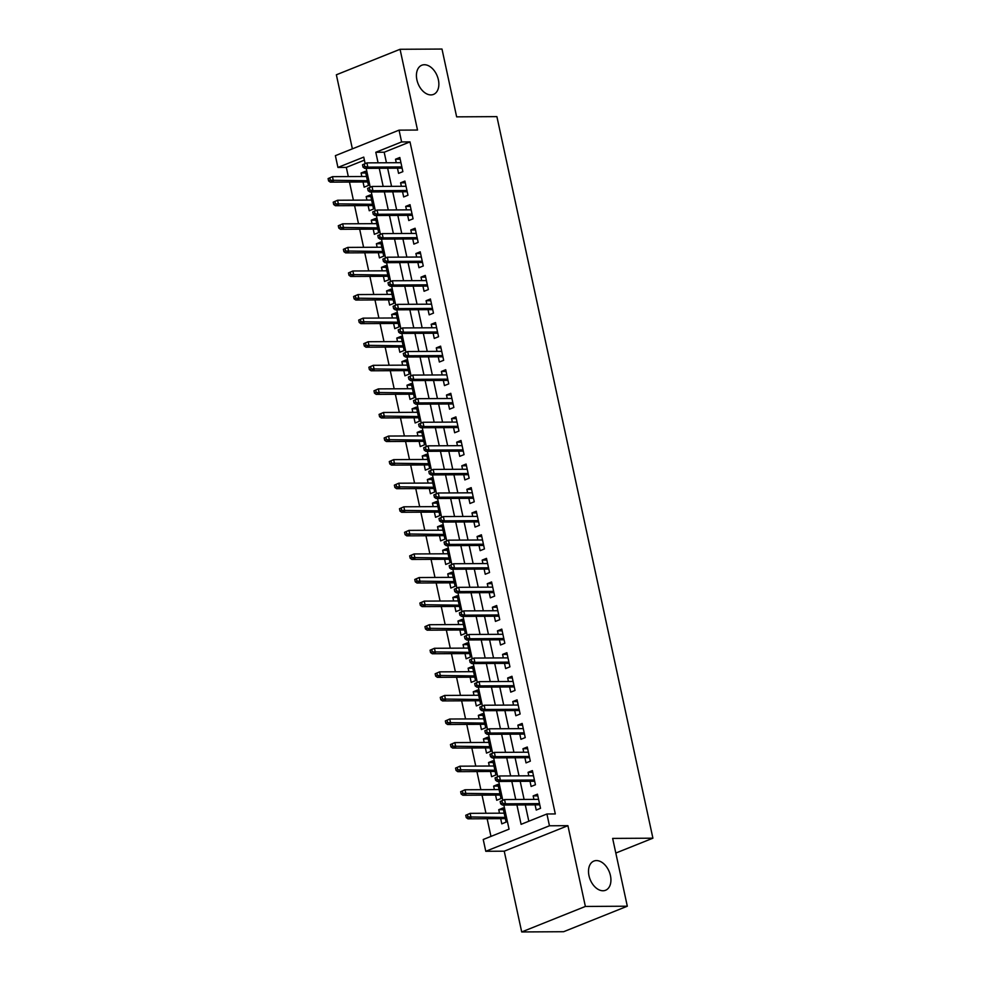 <?xml version="1.0" encoding="UTF-8"?>
<svg xmlns="http://www.w3.org/2000/svg" width="981" height="981" viewBox="0 0 981 981"><rect width="100%" height="100%" fill="white"/><g stroke="black" fill="none" stroke-linecap="round" stroke-linejoin="round"><path stroke-width="1.47" d="M430.904 94.912A15.721 10.313 -111.8 0 1 417.403 81.779A15.721 10.313 -111.8 0 1 421.805 65.224A15.721 10.313 -111.8 0 1 424.381 64.734A15.721 10.313 -111.8 0 1 437.882 77.855A15.721 10.313 -111.8 0 1 433.492 94.421A15.721 10.313 -111.8 0 1 430.904 94.912M602.972 890.76A15.721 10.313 -111.8 0 1 589.483 877.627A15.721 10.313 -111.8 0 1 593.873 861.073A15.721 10.313 -111.8 0 1 596.448 860.582A15.721 10.313 -111.8 0 1 609.949 873.703A15.721 10.313 -111.8 0 1 605.559 890.27A15.721 10.313 -111.8 0 1 602.972 890.76M364.405 160.148L346.318 167.395L337.93 167.444L335.379 155.66L399.059 130.142L401.609 141.938L375.797 152.276L378.077 162.821M615.81 853.053L652.905 838.191L496.901 116.629L456.643 116.849L441.99 49.05L400.052 49.283L336.36 74.789L352.375 148.842M652.905 838.191L612.647 838.412L627.313 906.211L563.621 931.717L521.696 931.95L585.375 906.444L567.913 825.671L549.458 825.781L485.779 851.287L483.228 839.503L509.053 829.153L503.829 805.033M567.913 825.671L504.234 851.189L521.696 931.95M504.234 851.189L485.779 851.287M346.318 167.395L348.304 176.58M349.481 182.049L353.393 200.161M354.582 205.63L358.494 223.742M359.671 229.211L363.595 247.322M364.773 252.791L368.697 270.903M369.874 276.372L373.786 294.484M374.975 299.953L378.887 318.065M380.064 323.534L383.988 341.646M385.165 347.115L389.089 365.226M390.266 370.695L394.178 388.807M395.368 394.276L399.279 412.388M400.469 417.857L404.38 435.969M405.558 441.438L409.482 459.549M410.659 465.019L414.571 483.13M415.76 488.599L419.672 506.711M420.861 512.18L424.773 530.292M425.95 535.761L429.874 553.873M431.051 559.342L434.975 577.453M436.153 582.922L440.064 601.034M441.254 606.503L445.166 624.615M446.343 630.084L450.267 648.196M451.444 653.665L455.368 671.777M456.545 677.246L460.457 695.357M461.646 700.826L465.558 718.938M466.748 724.407L470.659 742.519M471.836 747.988L475.76 766.1M476.938 771.569L480.849 789.68M482.039 795.15L485.951 813.261M487.14 818.73L490.954 836.401M627.313 906.211L585.375 906.444M397.452 168.18L398.568 173.367L402.872 171.65L399.819 157.5L395.515 159.229L396.263 162.711M402.541 191.761L403.669 196.948L407.973 195.231L404.908 181.08L400.604 182.809L401.364 186.292M407.642 215.342L408.77 220.529L413.075 218.812L410.009 204.661L405.705 206.39L406.465 209.873M412.743 238.923L413.859 244.11L418.164 242.393L415.11 228.242L410.806 229.971L411.566 233.453M417.845 262.503L418.961 267.69L423.265 265.974L420.211 251.823L415.907 253.552L416.655 257.034M422.934 286.084L424.062 291.271L428.366 289.554L425.3 275.403L421.008 277.132L421.756 280.615M428.035 309.665L429.163 314.852L433.467 313.135L430.401 298.984L426.097 300.713L426.858 304.196M433.136 333.246L434.264 338.433L438.556 336.716L435.503 322.565L431.199 324.294L431.959 327.777M438.237 356.826L439.353 362.014L443.657 360.297L440.604 346.146L436.3 347.875L437.048 351.357M443.338 380.407L444.454 385.594L448.758 383.878L445.705 369.727L441.401 371.456L442.149 374.938M448.427 403.988L449.556 409.175L453.86 407.458L450.794 393.307L446.49 395.036L447.25 398.519M453.529 427.569L454.657 432.756L458.961 431.039L455.895 416.888L451.591 418.617L452.351 422.1M458.63 451.15L459.746 456.337L464.05 454.62L460.996 440.469L456.692 442.198L457.44 445.681M463.731 474.73L464.847 479.917L469.151 478.201L466.098 464.05L461.793 465.779L462.541 469.261M468.82 498.311L469.948 503.498L474.252 501.781L471.187 487.631L466.882 489.36L467.643 492.842M473.921 521.892L475.049 527.079L479.353 525.362L476.288 511.211L471.984 512.94L472.744 516.423M479.022 545.473L480.138 550.66L484.442 548.943L481.389 534.792L477.085 536.521L477.845 540.004M484.124 569.054L485.239 574.241L489.544 572.524L486.49 558.373L482.186 560.102L482.934 563.585M489.212 592.634L490.341 597.821L494.645 596.105L491.579 581.954L487.275 583.683L488.035 587.165M494.314 616.215L495.442 621.402L499.746 619.685L496.68 605.535L492.376 607.264L493.136 610.746M499.415 639.796L500.531 644.983L504.835 643.266L501.781 629.115L497.477 630.844L498.238 634.327M504.516 663.377L505.632 668.564L509.936 666.847L506.883 652.696L502.579 654.413L503.327 657.908M509.617 686.958L510.733 692.145L515.037 690.428L511.972 676.277L507.68 677.994L508.428 681.488M514.706 710.538L515.834 715.725L520.138 714.009L517.073 699.858L512.769 701.574L513.529 705.069M519.807 734.119L520.936 739.306L525.227 737.589L522.174 723.438L517.87 725.155L518.63 728.65M524.909 757.7L526.024 762.887L530.329 761.17L527.275 747.019L522.971 748.736L523.719 752.231M530.01 781.281L531.126 786.468L535.43 784.751L532.376 770.6L528.072 772.317L528.82 775.812M503.412 809.668L498.74 809.693L499.501 813.188M500.678 818.657L501.806 823.844L506.098 822.115L503.045 807.964L498.74 809.693M498.311 786.088L493.639 786.112L494.399 789.607M495.577 795.076L496.705 800.263L501.009 798.534L497.943 784.383L493.639 786.112M493.21 762.507L488.55 762.531L489.298 766.026M490.488 771.495L491.604 776.682L495.908 774.953L492.842 760.802L488.55 762.531M488.121 738.926L483.449 738.951L484.197 742.445M485.387 747.914L486.502 753.101L490.807 751.372L487.753 737.222L483.449 738.951M483.02 715.345L478.348 715.37L479.108 718.865M480.285 724.334L481.401 729.521L485.705 727.792L482.652 713.641L478.348 715.37M477.919 691.764L473.247 691.789L474.007 695.284M475.184 700.753L476.312 705.94L480.616 704.211L477.551 690.06L473.247 691.789M472.817 668.184L468.145 668.208L468.906 671.703M470.083 677.172L471.211 682.359L475.515 680.63L472.45 666.479L468.145 668.208M467.729 644.603L463.057 644.627L463.805 648.122M464.994 653.591L466.11 658.778L470.414 657.049L467.361 642.898L463.057 644.627M462.627 621.022L457.955 621.047L458.716 624.541M459.893 630.01L461.009 635.197L465.313 633.468L462.259 619.318L457.955 621.047M457.526 597.441L452.854 597.466L453.614 600.961M454.792 606.43L455.92 611.617L460.224 609.888L457.158 595.737L452.854 597.466M452.425 573.86L447.753 573.885L448.513 577.38M449.69 582.849L450.819 588.036L455.123 586.307L452.057 572.156L447.753 573.885M447.336 550.28L442.664 550.304L443.412 553.799M444.601 559.268L445.717 564.455L450.021 562.726L446.968 548.575L442.664 550.304M442.235 526.699L437.563 526.723L438.311 530.218M439.5 535.687L440.616 540.874L444.92 539.145L441.867 524.994L437.563 526.723M437.134 503.118L432.462 503.143L433.222 506.637M434.399 512.107L435.527 517.294L439.831 515.565L436.766 501.426L432.462 503.143M432.032 479.537L427.36 479.562L428.121 483.057M429.298 488.526L430.426 493.713L434.73 491.984L431.665 477.845L427.36 479.562M426.931 455.957L422.271 455.981L423.019 459.476M424.209 464.945L425.325 470.132L429.629 468.403L426.576 454.264L422.271 455.981M421.842 432.376L417.17 432.4L417.918 435.895M419.108 441.364L420.224 446.551L424.528 444.822L421.474 430.684L417.17 432.4M416.741 408.795L412.069 408.819L412.829 412.314M414.007 417.783L415.135 422.97L419.427 421.241L416.373 407.103L412.069 408.819M411.64 385.214L406.968 385.239L407.728 388.734M408.905 394.203L410.033 399.39L414.338 397.661L411.272 383.522L406.968 385.239M406.539 361.633L401.879 361.658L402.627 365.153M403.804 370.622L404.932 375.809L409.236 374.08L406.171 359.941L401.879 361.658M401.45 338.053L396.778 338.077L397.526 341.572M398.715 347.041L399.831 352.228L404.135 350.499L401.082 336.36L396.778 338.077M396.349 314.472L391.677 314.496L392.437 317.991M393.614 323.46L394.73 328.647L399.034 326.918L395.981 312.78L391.677 314.496M391.247 290.891L386.575 290.916L387.336 294.41M388.513 299.879L389.641 305.066L393.945 303.337L390.879 289.199L386.575 290.916M386.146 267.31L381.474 267.335L382.234 270.83M383.412 276.299L384.54 281.486L388.844 279.757L385.778 265.618L381.474 267.335M381.057 243.729L376.385 243.754L377.133 247.249M378.323 252.718L379.439 257.905L383.743 256.176L380.689 242.037L376.385 243.754M375.956 220.149L371.284 220.173L372.044 223.668M373.221 229.137L374.337 234.324L378.641 232.595L375.588 218.456L371.284 220.173M370.855 196.568L366.183 196.592L366.943 200.087M368.12 205.556L369.248 210.743L373.553 209.014L370.487 194.876L366.183 196.592M363.019 181.976L364.147 187.163L368.451 185.434L365.386 171.295L361.082 173.012L361.842 176.506M516.913 804.96L521.095 824.334L546.92 813.985L555.307 813.936L409.997 141.889L384.184 152.227L386.453 162.772M387.642 168.242L391.554 186.353M392.743 191.822L396.655 209.934M397.832 215.403L401.756 233.515M402.933 238.984L406.857 257.096M408.035 262.565L411.946 280.676M413.136 286.145L417.048 304.257M418.225 309.726L422.149 327.838M423.326 333.307L427.25 351.419M428.427 356.888L432.339 375M433.528 380.469L437.44 398.58M438.63 404.049L442.541 422.161M443.719 427.63L447.643 445.742M448.82 451.211L452.731 469.323M453.921 474.792L457.833 492.903M459.022 498.373L462.934 516.484M464.111 521.953L468.035 540.065M469.212 545.534L473.136 563.646M474.314 569.115L478.225 587.227M479.415 592.696L483.326 610.807M484.504 616.264L488.428 634.388M489.605 639.845L493.529 657.969M494.706 663.426L498.618 681.55M499.807 687.007L503.719 705.131M504.896 710.587L508.82 728.711M509.997 734.168L513.921 752.292M515.099 757.749L519.01 775.873M520.2 781.33L524.112 799.454M525.301 804.91L528.82 821.232M535.099 804.861L536.227 810.048L540.531 808.332L537.465 794.181L533.161 795.898L533.922 799.392M399.059 130.142L417.514 130.044L400.052 49.283M409.997 141.889L401.609 141.938M546.92 813.985L549.458 825.781M365.14 163.582L363.743 157.107L337.93 167.444M502.799 800.263L498.728 781.452M497.698 776.682L493.639 757.872M492.609 753.101L488.538 734.291M487.508 729.521L483.437 710.71M482.407 705.94L478.336 687.129M477.306 682.359L473.247 663.548M472.217 658.778L468.145 639.968M467.115 635.197L463.044 616.387M462.014 611.617L457.943 592.806M456.913 588.036L452.854 569.225M451.812 564.455L447.753 545.644M446.723 540.874L442.652 522.064M441.622 517.294L437.551 498.483M436.52 493.713L432.462 474.902M431.419 470.132L427.36 451.321M426.33 446.551L422.259 427.741M421.229 422.97L417.158 404.16M416.128 399.39L412.057 380.579M411.027 375.809L406.968 356.998M405.938 352.228L401.867 333.417M400.837 328.647L396.765 309.837M395.735 305.066L391.664 286.256M390.634 281.486L386.575 262.675M385.533 257.905L381.474 239.094M380.444 234.324L376.373 215.513M375.343 210.743L371.272 191.933M370.242 187.163L366.183 168.352M379.255 168.278L383.166 186.402M384.356 191.859L388.268 209.983M389.445 215.44L393.369 233.564M394.546 239.021L398.47 257.145M399.647 262.601L403.559 280.725M404.748 286.182L408.66 304.306M409.85 309.763L413.761 327.875M414.938 333.344L418.862 351.456M420.04 356.925L423.951 375.036M425.141 380.505L429.053 398.617M430.242 404.086L434.154 422.198M435.331 427.667L439.255 445.779M440.432 451.248L444.356 469.359M445.533 474.829L449.445 492.94M450.635 498.409L454.546 516.521M455.724 521.99L459.648 540.102M460.825 545.571L464.749 563.683M465.926 569.152L469.838 587.263M471.027 592.732L474.939 610.844M476.128 616.313L480.04 634.425M481.217 639.894L485.141 658.006M486.318 663.475L490.23 681.587M491.42 687.056L495.331 705.167M496.521 710.636L500.433 728.748M501.61 734.217L505.534 752.329M506.711 757.798L510.623 775.91M511.812 781.379L515.724 799.49M384.184 152.227L375.797 152.276M537.833 795.873L533.161 795.898M365.754 172.987L361.082 173.012M532.732 772.292L528.072 772.317M527.643 748.711L522.971 748.736M522.542 725.131L517.87 725.155M517.441 701.55L512.769 701.574M512.34 677.969L507.68 677.994M507.251 654.388L502.579 654.413M502.149 630.808L497.477 630.844M497.048 607.227L492.376 607.264M491.947 583.646L487.275 583.683M486.858 560.065L482.186 560.102M481.757 536.484L477.085 536.521M476.656 512.904L471.984 512.94M471.554 489.323L466.882 489.36M466.466 465.742L461.793 465.779M461.364 442.161L456.692 442.198M456.263 418.58L451.591 418.617M451.162 395L446.49 395.036M446.061 371.419L441.401 371.456M440.972 347.838L436.3 347.875M435.871 324.257L431.199 324.294M430.769 300.689L426.097 300.713M425.668 277.108L421.008 277.132M420.579 253.527L415.907 253.552M415.478 229.946L410.806 229.971M410.377 206.366L405.705 206.39M405.276 182.785L400.604 182.809M400.187 159.204L395.515 159.229M500.175 801.477L500.678 803.831L502.407 803.145L501.892 800.79L500.175 801.477L504.553 799.552L538.594 799.368M501.892 800.79L504.553 799.552L505.473 803.807L502.382 805.045L539.771 804.837M502.407 803.145L505.473 803.807L539.513 803.611M500.678 803.831L502.382 805.045M465.742 815.272L466.257 817.627L467.974 816.94L467.471 814.573L465.742 815.272L470.132 813.347L471.052 817.59L467.949 818.828L505.35 818.62M467.974 816.94L505.08 817.406M467.471 814.573L470.132 813.347L504.173 813.163M467.949 818.828L466.257 817.627M495.074 777.896L495.589 780.251L497.306 779.564L496.791 777.21L495.074 777.896L499.464 775.971L533.492 775.787M496.791 777.21L499.464 775.971L500.384 780.226L497.281 781.465L534.67 781.256M497.306 779.564L500.384 780.226L534.412 780.03M495.589 780.251L497.281 781.465M489.973 754.315L490.488 756.67L492.204 755.983L491.702 753.629L489.973 754.315L494.363 752.39L528.391 752.206M491.702 753.629L494.363 752.39L495.282 756.645L492.18 757.884L529.581 757.675M492.204 755.983L495.282 756.645L529.311 756.449M490.488 756.67L492.18 757.884M484.872 730.735L485.387 733.089L487.103 732.402L486.601 730.048L484.872 730.735L489.261 728.809L523.302 728.625M486.601 730.048L489.261 728.809L490.181 733.065L487.079 734.303L524.479 734.095M487.103 732.402L490.181 733.065L524.21 732.868M485.387 733.089L487.079 734.303M479.783 707.154L480.285 709.508L482.014 708.822L481.499 706.467L479.783 707.154L484.16 705.229L518.201 705.045M481.499 706.467L484.16 705.229L485.08 709.484L481.99 710.722L519.378 710.514M482.014 708.822L485.08 709.484L519.121 709.288M480.285 709.508L481.99 710.722M460.653 791.692L461.156 794.046L462.885 793.359L462.37 790.993L460.653 791.692L465.031 789.766L465.95 794.009L462.86 795.248L500.249 795.039M462.885 793.359L499.991 793.825M462.37 790.993L465.031 789.766L499.071 789.582M462.86 795.248L461.156 794.046M455.552 768.111L456.067 770.465L457.784 769.778L457.269 767.412L455.552 768.111L459.942 766.186L460.849 770.428L457.759 771.667L495.147 771.458M457.784 769.778L494.89 770.244M457.269 767.412L459.942 766.186L493.97 766.002M457.759 771.667L456.067 770.465M450.451 744.53L450.966 746.884L452.682 746.198L452.18 743.831L450.451 744.53L454.841 742.605L455.76 746.848L452.658 748.086L490.059 747.878M452.682 746.198L489.789 746.664M452.18 743.831L454.841 742.605L488.869 742.421M452.658 748.086L450.966 746.884M445.349 720.949L445.865 723.304L447.581 722.617L447.078 720.25L445.349 720.949L449.739 719.024L450.659 723.267L447.557 724.505L484.957 724.297M447.581 722.617L484.688 723.083M447.078 720.25L449.739 719.024L483.768 718.84M447.557 724.505L445.865 723.304M474.681 683.573L475.196 685.927L476.913 685.241L476.398 682.886L474.681 683.573L479.071 681.648L513.1 681.464M476.398 682.886L479.071 681.648L479.979 685.903L476.889 687.141L514.277 686.933M476.913 685.241L479.979 685.903L514.019 685.707M475.196 685.927L476.889 687.141M440.261 697.368L440.763 699.723L442.492 699.036L441.977 696.669L440.261 697.368L444.638 695.443L445.558 699.686L442.468 700.925L479.856 700.728M442.492 699.036L479.599 699.502M441.977 696.669L444.638 695.443L478.679 695.259M442.468 700.925L440.763 699.723M469.58 659.992L470.095 662.347L471.812 661.66L471.309 659.306L469.58 659.992L473.97 658.067L507.999 657.883M471.309 659.306L473.97 658.067L474.89 662.322L471.787 663.561L509.188 663.352M471.812 661.66L474.89 662.322L508.918 662.126M470.095 662.347L471.787 663.561M435.159 673.788L435.662 676.142L437.391 675.455L436.876 673.089L435.159 673.788L439.549 671.862L440.457 676.105L437.367 677.344L474.755 677.148M437.391 675.455L474.497 675.921M436.876 673.089L439.549 671.862L473.578 671.678M437.367 677.344L435.662 676.142M464.479 636.411L464.994 638.766L466.711 638.079L466.208 635.725L464.479 636.411L468.869 634.486L502.897 634.302M466.208 635.725L468.869 634.486L469.789 638.741L466.686 639.98L504.087 639.771M466.711 638.079L469.789 638.741L503.817 638.545M464.994 638.766L466.686 639.98M430.058 650.207L430.573 652.561L432.29 651.875L431.775 649.508L430.058 650.207L434.448 648.282L435.368 652.524L432.265 653.763L469.666 653.567M432.29 651.875L469.396 652.34M431.775 649.508L434.448 648.282L468.477 648.098M432.265 653.763L430.573 652.561M459.39 612.831L459.893 615.185L461.622 614.498L461.107 612.144L459.39 612.831L463.768 610.905L497.808 610.722M461.107 612.144L463.768 610.905L464.687 615.161L461.597 616.399L498.986 616.191M461.622 614.498L464.687 615.161L498.728 614.964M459.893 615.185L461.597 616.399M424.957 626.626L425.472 628.98L427.189 628.294L426.686 625.927L424.957 626.626L429.347 624.701L430.267 628.944L427.164 630.182L464.565 629.986M427.189 628.294L464.295 628.76M426.686 625.927L429.347 624.701L463.375 624.517M427.164 630.182L425.472 628.98M454.289 589.25L454.792 591.604L456.521 590.918L456.006 588.563L454.289 589.25L458.679 587.325L492.707 587.141M456.006 588.563L458.679 587.325L459.586 591.58L456.496 592.818L493.884 592.61M456.521 590.918L459.586 591.58L493.627 591.384M454.792 591.604L456.496 592.818M419.868 603.045L420.371 605.4L422.1 604.713L421.585 602.346L419.868 603.045L424.246 601.12L425.165 605.363L422.063 606.601L459.464 606.405M422.1 604.713L459.194 605.179M421.585 602.346L424.246 601.12L458.286 600.936M422.063 606.601L420.371 605.4M449.188 565.669L449.703 568.024L451.419 567.337L450.904 564.982L449.188 565.669L453.578 563.744L487.606 563.56M450.904 564.982L453.578 563.744L454.497 567.999L451.395 569.238L488.796 569.029M451.419 567.337L454.497 567.999L488.526 567.803M449.703 568.024L451.395 569.238M414.767 579.464L415.27 581.819L416.999 581.132L416.484 578.765L414.767 579.464L419.157 577.539L420.064 581.782L416.974 583.021L454.362 582.824M416.999 581.132L454.105 581.598M416.484 578.765L419.157 577.539L453.185 577.355M416.974 583.021L415.27 581.819M444.086 542.088L444.601 544.443L446.318 543.756L445.815 541.402L444.086 542.088L448.476 540.163L482.505 539.979M445.815 541.402L448.476 540.163L449.396 544.418L446.294 545.657L483.694 545.448M446.318 543.756L449.396 544.418L483.425 544.222M444.601 544.443L446.294 545.657M409.666 555.884L410.181 558.238L411.897 557.551L411.382 555.185L409.666 555.884L414.056 553.958L414.975 558.201L411.873 559.44L449.261 559.244M411.897 557.551L449.004 558.017M411.382 555.185L414.056 553.958L448.084 553.775M411.873 559.44L410.181 558.238M438.998 518.508L439.5 520.862L441.229 520.175L440.714 517.821L438.998 518.508L443.375 516.582L477.416 516.398M440.714 517.821L443.375 516.582L444.295 520.837L441.192 522.076L478.593 521.867M441.229 520.175L444.295 520.837L478.323 520.641M439.5 520.862L441.192 522.076M404.564 532.303L405.079 534.657L406.796 533.971L406.293 531.604L404.564 532.303L408.954 530.378L409.874 534.62L406.772 535.859L444.172 535.663M406.796 533.971L443.903 534.437M406.293 531.604L408.954 530.378L442.983 530.194M406.772 535.859L405.079 534.657M433.896 494.927L434.399 497.281L436.128 496.594L435.613 494.24L433.896 494.927L438.286 493.002L472.315 492.818M435.613 494.24L438.286 493.002L439.194 497.257L436.104 498.495L473.492 498.287M436.128 496.594L439.194 497.257L473.234 497.06M434.399 497.281L436.104 498.495M399.475 508.722L399.978 511.076L401.695 510.39L401.192 508.023L399.475 508.722L403.853 506.797L404.773 511.04L401.67 512.278L439.071 512.082M401.695 510.39L438.801 510.856M401.192 508.023L403.853 506.797L437.894 506.613M401.67 512.278L399.978 511.076M428.795 471.346L429.31 473.7L431.027 473.014L430.512 470.659L428.795 471.346L433.185 469.421L467.214 469.237M430.512 470.659L433.185 469.421L434.105 473.676L431.002 474.914L468.391 474.706M431.027 473.014L434.105 473.676L468.133 473.48M429.31 473.7L431.002 474.914M394.374 485.141L394.877 487.496L396.606 486.809L396.091 484.442L394.374 485.141L398.752 483.216L399.672 487.459L396.582 488.697L433.97 488.501M396.606 486.809L433.712 487.275M396.091 484.442L398.752 483.216L432.793 483.032M396.582 488.697L394.877 487.496M423.694 447.765L424.209 450.12L425.926 449.433L425.423 447.078L423.694 447.765L428.084 445.84L462.112 445.656M425.423 447.078L428.084 445.84L429.004 450.095L425.901 451.334L463.302 451.125M425.926 449.433L429.004 450.095L463.032 449.899M424.209 450.12L425.901 451.334M389.273 461.56L389.788 463.915L391.505 463.228L390.99 460.862L389.273 461.56L393.663 459.635L394.583 463.878L391.48 465.117L428.869 464.92M391.505 463.228L428.611 463.694M390.99 460.862L393.663 459.635L427.691 459.451M391.48 465.117L389.788 463.915M418.605 424.184L419.108 426.539L420.824 425.852L420.322 423.498L418.605 424.184L422.983 422.259L457.023 422.075M420.322 423.498L422.983 422.259L423.902 426.514L420.8 427.753L458.201 427.544M420.824 425.852L423.902 426.514L457.931 426.318M419.108 426.539L420.8 427.753M384.172 437.98L384.687 440.334L386.404 439.647L385.901 437.281L384.172 437.98L388.562 436.055L389.482 440.297L386.379 441.536L423.78 441.34M386.404 439.647L423.51 440.113M385.901 437.281L388.562 436.055L422.59 435.871M386.379 441.536L384.687 440.334M413.504 400.604L414.007 402.958L415.736 402.271L415.221 399.917L413.504 400.604L417.881 398.678L451.922 398.494M415.221 399.917L417.881 398.678L418.801 402.933L415.711 404.172L453.099 403.964M415.736 402.271L418.801 402.933L452.842 402.737M414.007 402.958L415.711 404.172M379.071 414.399L379.586 416.753L381.302 416.067L380.8 413.7L379.071 414.399L383.461 412.474L384.38 416.717L381.278 417.955L418.679 417.759M381.302 416.067L418.409 416.533M380.8 413.7L383.461 412.474L417.489 412.29M381.278 417.955L379.586 416.753M408.403 377.023L408.918 379.377L410.634 378.691L410.119 376.336L408.403 377.023L412.793 375.098L446.821 374.914M410.119 376.336L412.793 375.098L413.712 379.353L410.61 380.591L447.998 380.383M410.634 378.691L413.712 379.353L447.741 379.156M408.918 379.377L410.61 380.591M373.982 390.818L374.484 393.173L376.214 392.486L375.698 390.119L373.982 390.818L378.359 388.893L379.279 393.136L376.189 394.374L413.577 394.178M376.214 392.486L413.32 392.952M375.698 390.119L378.359 388.893L412.4 388.709M376.189 394.374L374.484 393.173M403.301 353.442L403.816 355.796L405.533 355.11L405.03 352.755L403.301 353.442L407.691 351.529L441.72 351.333M405.03 352.755L407.691 351.529L408.611 355.772L405.509 357.01L442.909 356.802M405.533 355.11L408.611 355.772L442.639 355.576M403.816 355.796L405.509 357.01M368.881 367.237L369.383 369.592L371.112 368.905L370.597 366.538L368.881 367.237L373.27 365.312L374.178 369.555L371.088 370.793L408.476 370.597M371.112 368.905L408.219 369.371M370.597 366.538L373.27 365.312L407.299 365.128M371.088 370.793L369.383 369.592M398.2 329.861L398.715 332.216L400.432 331.529L399.929 329.175L398.2 329.861L402.59 327.948L436.619 327.752M399.929 329.175L402.59 327.948L403.51 332.191L400.407 333.43L437.808 333.221M400.432 331.529L403.51 332.191L437.538 331.995M398.715 332.216L400.407 333.43M363.779 343.657L364.294 346.011L366.011 345.324L365.508 342.958L363.779 343.657L368.169 341.731L369.089 345.974L365.987 347.213L403.387 347.016M366.011 345.324L403.117 345.79M365.508 342.958L368.169 341.731L402.198 341.547M365.987 347.213L364.294 346.011M393.111 306.28L393.614 308.635L395.343 307.948L394.828 305.594L393.111 306.28L397.489 304.368L431.53 304.171M394.828 305.594L397.489 304.368L398.409 308.61L395.318 309.849L432.707 309.64M395.343 307.948L398.409 308.61L432.449 308.414M393.614 308.635L395.318 309.849M358.678 320.076L359.193 322.43L360.91 321.743L360.407 319.377L358.678 320.076L363.068 318.151L363.988 322.393L360.885 323.632L398.286 323.436M360.91 321.743L398.016 322.209M360.407 319.377L363.068 318.151L397.097 317.967M360.885 323.632L359.193 322.43M388.01 282.7L388.525 285.054L390.242 284.367L389.727 282.013L388.01 282.7L392.4 280.787L426.428 280.591M389.727 282.013L392.4 280.787L393.307 285.03L390.217 286.268L427.606 286.06M390.242 284.367L393.307 285.03L427.348 284.833M388.525 285.054L390.217 286.268M353.589 296.495L354.092 298.849L355.821 298.163L355.306 295.796L353.589 296.495L357.967 294.57L358.887 298.813L355.796 300.051L393.185 299.855M355.821 298.163L392.915 298.629M355.306 295.796L357.967 294.57L392.008 294.386M355.796 300.051L354.092 298.849M382.909 259.119L383.424 261.473L385.141 260.787L384.638 258.432L382.909 259.119L387.299 257.206L421.327 257.01M384.638 258.432L387.299 257.206L388.218 261.449L385.116 262.687L422.517 262.479M385.141 260.787L388.218 261.449L422.247 261.253M383.424 261.473L385.116 262.687M348.488 272.914L348.991 275.269L350.72 274.582L350.205 272.215L348.488 272.914L352.878 270.989L353.785 275.232L350.695 276.47L388.084 276.274M350.72 274.582L387.826 275.048M350.205 272.215L352.878 270.989L386.906 270.805M350.695 276.47L348.991 275.269M377.808 235.538L378.323 237.893L380.039 237.206L379.537 234.851L377.808 235.538L382.198 233.625L416.226 233.429M379.537 234.851L382.198 233.625L383.117 237.868L380.015 239.106L417.416 238.898M380.039 237.206L383.117 237.868L417.146 237.672M378.323 237.893L380.015 239.106M343.387 249.333L343.902 251.688L345.619 251.001L345.104 248.634L343.387 249.333L347.777 247.408L348.696 251.651L345.594 252.89L382.995 252.693M345.619 251.001L382.725 251.467M345.104 248.634L347.777 247.408L381.805 247.224M345.594 252.89L343.902 251.688M372.719 211.957L373.221 214.312L374.95 213.625L374.435 211.271L372.719 211.957L377.096 210.044L411.137 209.848M374.435 211.271L377.096 210.044L378.016 214.287L374.926 215.526L412.314 215.317M374.95 213.625L378.016 214.287L412.045 214.091M373.221 214.312L374.926 215.526M338.286 225.753L338.801 228.107L340.517 227.42L340.015 225.054L338.286 225.753L342.676 223.827L343.595 228.07L340.493 229.309L377.893 229.113M340.517 227.42L377.624 227.886M340.015 225.054L342.676 223.827L376.704 223.643M340.493 229.309L338.801 228.107M367.617 188.377L368.12 190.731L369.849 190.044L369.334 187.69L367.617 188.377L372.007 186.464L406.036 186.267M369.334 187.69L372.007 186.464L372.915 190.706L369.825 191.945L407.213 191.736M369.849 190.044L372.915 190.706L406.956 190.51M368.12 190.731L369.825 191.945M333.197 202.172L333.699 204.526L335.428 203.84L334.913 201.473L333.197 202.172L337.574 200.247L338.494 204.489L335.392 205.728L372.792 205.532M335.428 203.84L372.522 204.306M334.913 201.473L337.574 200.247L371.615 200.063M335.392 205.728L333.699 204.526M362.516 164.796L363.031 167.15L364.748 166.463L364.233 164.109L362.516 164.796L366.906 162.883L400.935 162.687M364.233 164.109L366.906 162.883L367.826 167.126L364.724 168.364L402.124 168.156M364.748 166.463L367.826 167.126L401.854 166.929M363.031 167.15L364.724 168.364M328.095 178.591L328.598 180.945L330.327 180.259L329.812 177.892L328.095 178.591L332.473 176.666L333.393 180.909L330.303 182.147L367.691 181.951M330.327 180.259L367.434 180.725M329.812 177.892L332.473 176.666L366.514 176.482M330.303 182.147L328.598 180.945"/></g></svg>
